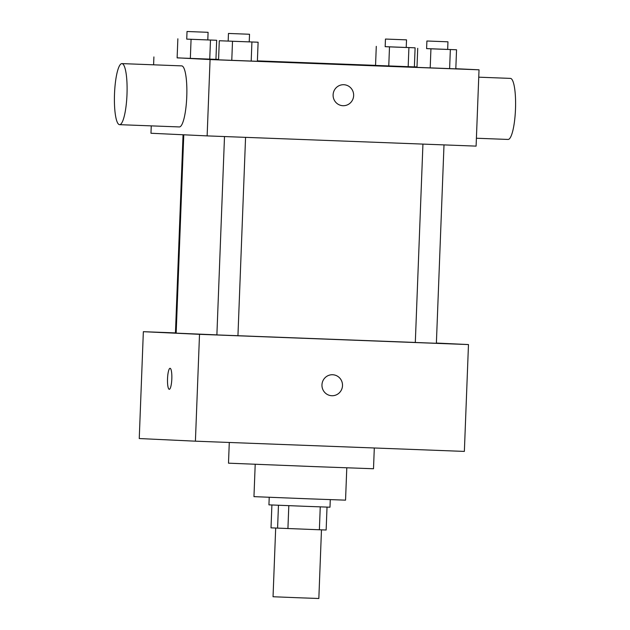 <?xml version="1.0" encoding="UTF-8"?>
<svg xmlns="http://www.w3.org/2000/svg" width="630" height="630" viewBox="0 0 630 630"><rect width="100%" height="100%" fill="white"/><g stroke="black" fill="none" stroke-linecap="round" stroke-linejoin="round"><path stroke-width="0.94" d="M275.68 528.074L273.042 596.744L298.297 597.752L318.835 598.5L321.473 529.846M320.253 506.874L319.378 529.767L326.143 530.011L327.025 507.119M319.378 529.767L271.018 527.853L271.892 505M288.808 505.677L287.926 528.57M278.46 505.268L277.586 528.16M330.277 499.637L329.986 507.205L305.7 506.323L268.931 504.858L269.223 497.291M346.791 467.822L345.547 500.157L309.117 498.842L253.961 496.645L255.205 464.302M374.307 447.985L373.503 468.752L315.819 466.665L228.493 463.176L229.288 442.465M436.385 343.051L468.476 344.563L464.365 451.411L195.41 441.181L139.246 438.543L143.349 331.687L175.447 332.908M332.64 374.74A10.505 10.277 -87.3 0 1 332.727 374.748A10.505 10.277 -87.3 0 1 342.507 385.717A10.505 10.277 -87.3 0 1 331.742 395.727A10.505 10.277 -87.3 0 1 321.961 384.804A10.505 10.277 -87.3 0 1 332.64 374.74M468.476 344.563L199.513 334.325L195.41 441.181M176.172 333.01L175.447 332.971L183.054 134.757M415.312 342.452L216.885 334.916L224.5 136.553M422.935 144.097L415.312 342.468L426.927 342.933L436.377 343.279L444 144.9M199.513 334.325L143.349 331.687M216.885 334.877L176.164 333.144L183.779 134.796M171.817 378.906A10.505 2.15 92.2 0 1 169.273 389.301A10.505 2.15 92.2 0 1 167.525 378.724A10.505 2.15 92.2 0 1 170.069 368.306A10.505 2.15 92.2 0 1 171.817 378.906M331.742 395.727A10.505 10.277 92.7 0 0 342.5 385.717A10.505 10.277 92.7 0 0 332.727 374.748M170.076 368.306A10.505 2.15 -87.8 0 0 167.533 378.724A10.505 2.15 -87.8 0 0 169.273 389.301M455.821 68.709L479.028 69.804L476.099 146.121L207.136 135.891L150.972 133.253L151.255 125.874M479.028 69.804L210.073 59.566L207.136 135.891M333.105 94.823A10.505 10.277 -87.3 0 1 343.87 84.719A10.505 10.277 -87.3 0 1 353.643 95.697A10.505 10.277 -87.3 0 1 342.885 105.706A10.505 10.277 -87.3 0 1 333.105 94.823M414.375 66.906L375.551 65.425L414.375 66.906L415.107 47.825L385.166 46.651M257.379 61.299L218.563 59.826L257.379 61.299L258.111 42.218L219.295 40.745L249.236 41.887L249.527 34.256L228.462 33.445L249.527 34.256M210.073 59.566L177.124 57.81M215.94 59.291L218.578 59.393M257.394 60.866L375.551 65.362M414.375 66.835L417.005 66.938M455.813 68.851L416.989 67.371L455.813 68.851L456.545 49.77L426.605 48.597M215.94 59.354L177.124 57.881L215.94 59.354L216.673 40.273L186.732 39.107M153.901 56.928L153.602 64.811M121.913 63.606L181.684 65.882A30.555 6.245 92.2 0 1 181.692 65.882A30.555 6.245 92.2 0 1 186.763 96.674A30.555 6.245 92.2 0 1 179.361 126.937L119.59 124.669A30.555 6.245 92.2 0 1 114.51 93.901A30.555 6.245 92.2 0 1 121.913 63.606A30.555 6.245 92.2 0 1 121.929 63.606A30.555 6.245 92.2 0 1 126.992 94.405A30.555 6.245 92.2 0 1 119.59 124.669M508.071 139.443A30.555 6.245 -87.8 0 0 508.087 139.443A30.555 6.245 -87.8 0 0 515.49 109.155A30.555 6.245 -87.8 0 0 510.41 78.388L478.745 77.183M343.87 84.719A10.505 10.277 -87.3 0 1 353.643 95.697A10.505 10.277 -87.3 0 1 342.885 105.706M187.023 31.5L208.089 32.311L187.023 31.5L186.732 39.131L216.673 40.273M210.483 40.068L209.743 59.149M191.071 39.336L190.339 58.417M177.857 38.8L177.124 57.881M406.232 47.463L415.107 47.825M385.458 39.052L385.166 46.683L396.774 47.148L406.224 47.494L406.523 39.855L385.458 39.052L406.523 39.855M408.909 47.62L408.177 66.701M389.498 46.88L388.765 65.961M376.283 46.344L375.551 65.425M249.236 41.863L258.111 42.218M251.921 42.021L251.189 61.094M232.509 41.281L231.777 60.362M219.295 40.745L218.563 59.826M447.67 49.416L456.545 49.77M426.896 40.997L426.605 48.628L438.212 49.093L447.67 49.439L447.962 41.808L426.896 40.997L447.962 41.808M450.348 49.565L449.615 68.646M430.936 48.825L430.203 67.906M417.722 48.297L416.989 67.371M245.566 137.356L237.943 335.727M476.398 138.238L508.087 139.443M208.089 32.311L207.798 39.942M228.462 33.445L228.17 41.076"/></g></svg>
